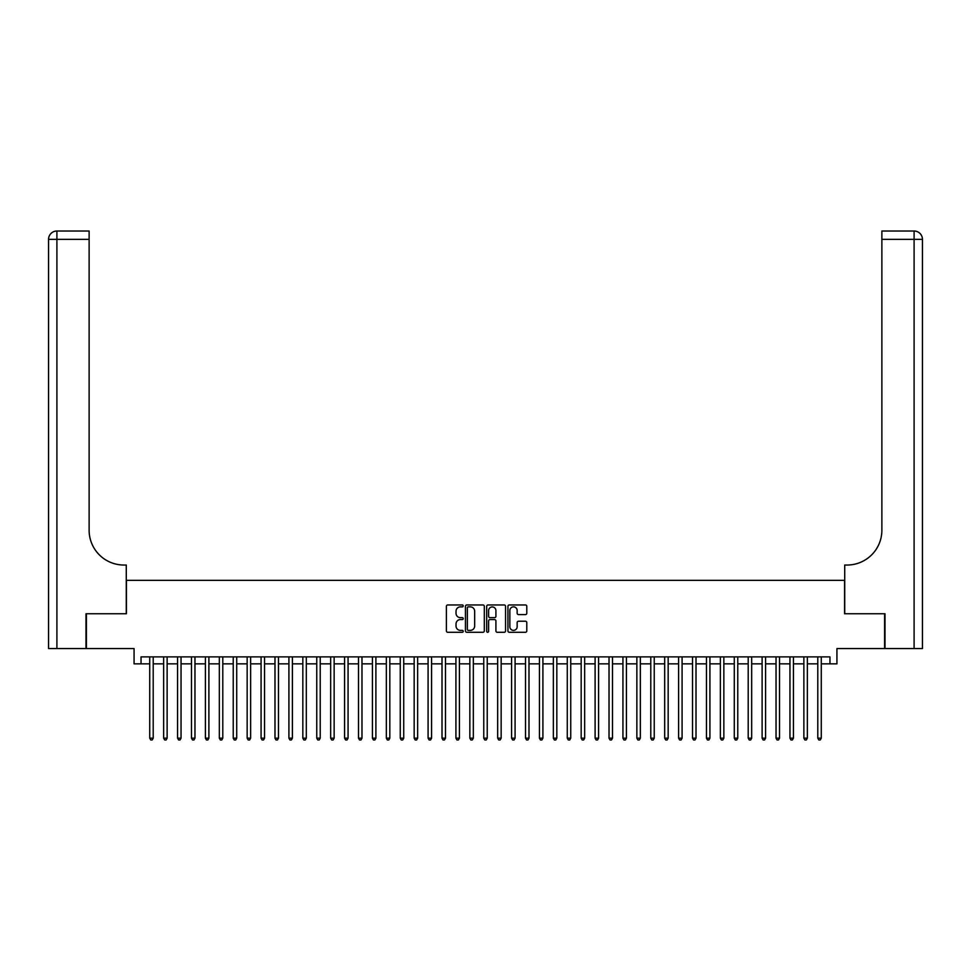 <?xml version="1.0" encoding="UTF-8"?>
<svg xmlns="http://www.w3.org/2000/svg" width="971" height="971" viewBox="0 0 971 971"><rect width="100%" height="100%" fill="white"/><g stroke="black" fill="none" stroke-linecap="round" stroke-linejoin="round"><path stroke-width="1.46" d="M463.228 605.916A0.959 0.959 0 0 0 462.281 604.957L447.765 604.957A1.372 1.372 0 0 0 446.393 606.329L446.393 630.919A1.372 1.372 0 0 0 447.765 632.291L462.281 632.291A0.959 0.959 0 0 0 463.228 631.332A0.959 0.959 0 0 0 462.281 630.373L460.4 630.373A4.37 4.37 0 0 1 456.03 626.004L456.03 623.952A4.37 4.37 0 0 1 460.4 619.583L462.281 619.583A0.959 0.959 0 0 0 463.228 618.624A0.959 0.959 0 0 0 462.281 617.665L460.4 617.665A4.37 4.37 0 0 1 456.03 613.296L456.03 611.245A4.37 4.37 0 0 1 460.4 606.875L462.281 606.875A0.959 0.959 0 0 0 463.228 605.916M525.42 614.594A1.372 1.372 0 0 0 526.792 613.223L526.792 606.329A1.372 1.372 0 0 0 525.42 604.957L509.302 604.957A1.372 1.372 0 0 0 507.942 606.329L507.942 630.919A1.372 1.372 0 0 0 509.302 632.291L525.42 632.291A1.372 1.372 0 0 0 526.792 630.919L526.792 622.581A1.372 1.372 0 0 0 525.42 621.222L518.526 621.222A1.372 1.372 0 0 0 517.155 622.581L517.155 626.72A3.653 3.653 0 0 1 513.501 630.373A3.653 3.653 0 0 1 509.848 626.72L509.848 610.528A3.653 3.653 0 0 1 513.501 606.875A3.653 3.653 0 0 1 517.155 610.528L517.155 613.223A1.372 1.372 0 0 0 518.526 614.594L525.42 614.594M141.038 663.861L141.038 656.894L829.962 656.894L829.962 663.861L836.929 663.861L836.929 648.543L884.593 648.543L884.593 613.757L844.576 613.757L844.576 580.355L126.424 580.355L126.424 613.757L86.407 613.757L86.407 648.543L134.071 648.543L134.071 663.861L149.728 663.861M484.311 606.329A1.372 1.372 0 0 0 482.939 604.957L466.82 604.957A1.372 1.372 0 0 0 465.449 606.329L465.449 630.919A1.372 1.372 0 0 0 466.82 632.291L482.939 632.291A1.372 1.372 0 0 0 484.311 630.919L484.311 606.329M488.061 604.957L504.18 604.957A1.372 1.372 0 0 1 505.551 606.329L505.551 630.919A1.372 1.372 0 0 1 504.18 632.291L497.286 632.291A1.372 1.372 0 0 1 495.914 630.919L495.914 620.942A1.372 1.372 0 0 0 494.555 619.583L489.979 619.583A1.372 1.372 0 0 0 488.607 620.942L488.607 631.332A0.959 0.959 0 0 1 487.648 632.291A0.959 0.959 0 0 1 486.689 631.332L486.689 606.329A1.372 1.372 0 0 1 488.061 604.957M153.212 663.861L163.65 663.861M167.133 663.861L177.572 663.861M181.043 663.861L191.481 663.861M194.965 663.861L205.403 663.861M208.886 663.861L219.325 663.861M222.796 663.861L233.234 663.861M236.718 663.861L247.156 663.861M250.639 663.861L261.078 663.861M264.549 663.861L274.987 663.861M278.471 663.861L288.909 663.861M292.392 663.861L302.831 663.861M306.314 663.861L316.752 663.861M320.224 663.861L330.662 663.861M334.145 663.861L344.584 663.861M348.067 663.861L358.505 663.861M361.977 663.861L372.415 663.861M375.898 663.861L386.337 663.861M389.82 663.861L400.258 663.861M403.73 663.861L414.168 663.861M417.651 663.861L428.09 663.861M431.573 663.861L442.011 663.861M445.483 663.861L455.921 663.861M459.404 663.861L469.843 663.861M473.326 663.861L483.764 663.861M487.236 663.861L497.674 663.861M501.157 663.861L511.596 663.861M515.079 663.861L525.517 663.861M528.989 663.861L539.427 663.861M542.91 663.861L553.349 663.861M556.832 663.861L567.27 663.861M570.742 663.861L581.18 663.861M584.663 663.861L595.102 663.861M598.585 663.861L609.023 663.861M612.495 663.861L622.933 663.861M626.416 663.861L636.855 663.861M640.338 663.861L650.776 663.861M654.248 663.861L664.686 663.861M668.169 663.861L678.608 663.861M682.091 663.861L692.529 663.861M696.013 663.861L706.451 663.861M709.922 663.861L720.361 663.861M723.844 663.861L734.282 663.861M737.766 663.861L748.204 663.861M751.675 663.861L762.114 663.861M765.597 663.861L776.035 663.861M779.519 663.861L789.957 663.861M793.428 663.861L803.867 663.861M807.35 663.861L817.788 663.861M821.272 663.861L829.962 663.861M468.325 606.875A0.959 0.959 0 0 0 467.367 607.834L467.367 629.414A0.959 0.959 0 0 0 468.325 630.373L470.304 630.373A4.37 4.37 0 0 0 474.673 626.004L474.673 611.245A4.37 4.37 0 0 0 470.304 606.875L468.325 606.875M495.914 610.601A3.653 3.653 0 0 0 492.261 606.948A3.653 3.653 0 0 0 488.607 610.601L488.607 616.306A1.372 1.372 0 0 0 489.979 617.665L494.555 617.665A1.372 1.372 0 0 0 495.914 616.306L495.914 610.601M153.212 656.894L153.212 738.178L149.728 738.178L149.728 656.894M153.212 738.178L152.168 739.987L150.772 739.987L149.728 738.178M85.994 613.757L126.279 613.757L126.279 565.037L123.912 565.037A34.798 34.798 0 0 1 89.126 530.251L89.126 239.364L56.901 239.364L56.901 648.543L85.994 648.543L85.994 613.757M56.901 648.543L48.55 648.543L48.55 239.364A8.351 8.351 0 0 1 56.901 231.013L89.126 231.013L89.126 239.364M123.912 565.037A34.798 34.798 0 0 1 89.126 530.251M56.901 231.013A8.351 8.351 0 0 0 48.55 239.364L56.901 239.364L56.901 231.013M885.006 613.757L844.721 613.757L844.721 565.037L847.088 565.037A34.798 34.798 0 0 0 881.874 530.251L881.874 231.013L914.099 231.013A8.351 8.351 0 0 1 922.45 239.364L922.45 648.543L885.006 648.543L885.006 613.757M847.088 565.037A34.798 34.798 0 0 0 881.874 530.251M914.099 648.543L914.099 231.013A8.351 8.351 0 0 1 922.45 239.364L881.874 239.364M167.133 656.894L167.133 738.178L163.65 738.178L163.65 656.894M167.133 738.178L166.09 739.987L164.694 739.987L163.65 738.178M181.043 656.894L181.043 738.178L177.572 738.178L177.572 656.894M181.043 738.178L179.999 739.987L178.615 739.987L177.572 738.178M194.965 656.894L194.965 738.178L191.481 738.178L191.481 656.894M194.965 738.178L193.921 739.987L192.525 739.987L191.481 738.178M208.886 656.894L208.886 738.178L205.403 738.178L205.403 656.894M208.886 738.178L207.843 739.987L206.447 739.987L205.403 738.178M222.796 656.894L222.796 738.178L219.325 738.178L219.325 656.894M222.796 738.178L221.752 739.987L220.368 739.987L219.325 738.178M236.718 656.894L236.718 738.178L233.234 738.178L233.234 656.894M236.718 738.178L235.674 739.987L234.278 739.987L233.234 738.178M250.639 656.894L250.639 738.178L247.156 738.178L247.156 656.894M250.639 738.178L249.596 739.987L248.2 739.987L247.156 738.178M264.549 656.894L264.549 738.178L261.078 738.178L261.078 656.894M264.549 738.178L263.505 739.987L262.121 739.987L261.078 738.178M278.471 656.894L278.471 738.178L274.987 738.178L274.987 656.894M278.471 738.178L277.427 739.987L276.031 739.987L274.987 738.178M292.392 656.894L292.392 738.178L288.909 738.178L288.909 656.894M292.392 738.178L291.349 739.987L289.953 739.987L288.909 738.178M306.314 656.894L306.314 738.178L302.831 738.178L302.831 656.894M306.314 738.178L305.27 739.987L303.874 739.987L302.831 738.178M320.224 656.894L320.224 738.178L316.752 738.178L316.752 656.894M320.224 738.178L319.18 739.987L317.796 739.987L316.752 738.178M334.145 656.894L334.145 738.178L330.662 738.178L330.662 656.894M334.145 738.178L333.102 739.987L331.706 739.987L330.662 738.178M348.067 656.894L348.067 738.178L344.584 738.178L344.584 656.894M348.067 738.178L347.023 739.987L345.627 739.987L344.584 738.178M361.977 656.894L361.977 738.178L358.505 738.178L358.505 656.894M361.977 738.178L360.933 739.987L359.549 739.987L358.505 738.178M375.898 656.894L375.898 738.178L372.415 738.178L372.415 656.894M375.898 738.178L374.855 739.987L373.459 739.987L372.415 738.178M389.82 656.894L389.82 738.178L386.337 738.178L386.337 656.894M389.82 738.178L388.776 739.987L387.38 739.987L386.337 738.178M403.73 656.894L403.73 738.178L400.258 738.178L400.258 656.894M403.73 738.178L402.686 739.987L401.302 739.987L400.258 738.178M417.651 656.894L417.651 738.178L414.168 738.178L414.168 656.894M417.651 738.178L416.608 739.987L415.212 739.987L414.168 738.178M431.573 656.894L431.573 738.178L428.09 738.178L428.09 656.894M431.573 738.178L430.529 739.987L429.133 739.987L428.09 738.178M445.483 656.894L445.483 738.178L442.011 738.178L442.011 656.894M445.483 738.178L444.439 739.987L443.055 739.987L442.011 738.178M459.404 656.894L459.404 738.178L455.921 738.178L455.921 656.894M459.404 738.178L458.361 739.987L456.965 739.987L455.921 738.178M473.326 656.894L473.326 738.178L469.843 738.178L469.843 656.894M473.326 738.178L472.282 739.987L470.886 739.987L469.843 738.178M487.236 656.894L487.236 738.178L483.764 738.178L483.764 656.894M487.236 738.178L486.192 739.987L484.808 739.987L483.764 738.178M501.157 656.894L501.157 738.178L497.674 738.178L497.674 656.894M501.157 738.178L500.114 739.987L498.718 739.987L497.674 738.178M515.079 656.894L515.079 738.178L511.596 738.178L511.596 656.894M515.079 738.178L514.035 739.987L512.639 739.987L511.596 738.178M528.989 656.894L528.989 738.178L525.517 738.178L525.517 656.894M528.989 738.178L527.945 739.987L526.561 739.987L525.517 738.178M542.91 656.894L542.91 738.178L539.427 738.178L539.427 656.894M542.91 738.178L541.867 739.987L540.471 739.987L539.427 738.178M556.832 656.894L556.832 738.178L553.349 738.178L553.349 656.894M556.832 738.178L555.788 739.987L554.392 739.987L553.349 738.178M570.742 656.894L570.742 738.178L567.27 738.178L567.27 656.894M570.742 738.178L569.698 739.987L568.314 739.987L567.27 738.178M584.663 656.894L584.663 738.178L581.18 738.178L581.18 656.894M584.663 738.178L583.62 739.987L582.224 739.987L581.18 738.178M598.585 656.894L598.585 738.178L595.102 738.178L595.102 656.894M598.585 738.178L597.541 739.987L596.145 739.987L595.102 738.178M612.495 656.894L612.495 738.178L609.023 738.178L609.023 656.894M612.495 738.178L611.451 739.987L610.067 739.987L609.023 738.178M626.416 656.894L626.416 738.178L622.933 738.178L622.933 656.894M626.416 738.178L625.373 739.987L623.977 739.987L622.933 738.178M640.338 656.894L640.338 738.178L636.855 738.178L636.855 656.894M640.338 738.178L639.294 739.987L637.898 739.987L636.855 738.178M654.248 656.894L654.248 738.178L650.776 738.178L650.776 656.894M654.248 738.178L653.204 739.987L651.82 739.987L650.776 738.178M668.169 656.894L668.169 738.178L664.686 738.178L664.686 656.894M668.169 738.178L667.126 739.987L665.73 739.987L664.686 738.178M682.091 656.894L682.091 738.178L678.608 738.178L678.608 656.894M682.091 738.178L681.047 739.987L679.651 739.987L678.608 738.178M696.013 656.894L696.013 738.178L692.529 738.178L692.529 656.894M696.013 738.178L694.969 739.987L693.573 739.987L692.529 738.178M709.922 656.894L709.922 738.178L706.451 738.178L706.451 656.894M709.922 738.178L708.879 739.987L707.495 739.987L706.451 738.178M723.844 656.894L723.844 738.178L720.361 738.178L720.361 656.894M723.844 738.178L722.8 739.987L721.404 739.987L720.361 738.178M737.766 656.894L737.766 738.178L734.282 738.178L734.282 656.894M737.766 738.178L736.722 739.987L735.326 739.987L734.282 738.178M751.675 656.894L751.675 738.178L748.204 738.178L748.204 656.894M751.675 738.178L750.632 739.987L749.248 739.987L748.204 738.178M765.597 656.894L765.597 738.178L762.114 738.178L762.114 656.894M765.597 738.178L764.553 739.987L763.157 739.987L762.114 738.178M779.519 656.894L779.519 738.178L776.035 738.178L776.035 656.894M779.519 738.178L778.475 739.987L777.079 739.987L776.035 738.178M793.428 656.894L793.428 738.178L789.957 738.178L789.957 656.894M793.428 738.178L792.385 739.987L791.001 739.987L789.957 738.178M807.35 656.894L807.35 738.178L803.867 738.178L803.867 656.894M807.35 738.178L806.306 739.987L804.91 739.987L803.867 738.178M821.272 656.894L821.272 738.178L817.788 738.178L817.788 656.894M821.272 738.178L820.228 739.987L818.832 739.987L817.788 738.178"/></g></svg>
